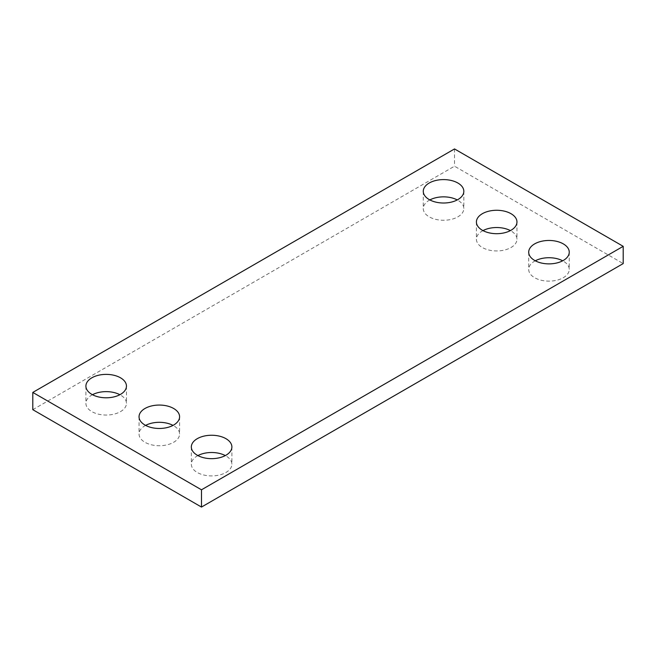 <?xml version="1.0" encoding="UTF-8"?>
<svg xmlns="http://www.w3.org/2000/svg" width="656" height="656" viewBox="0 0 656 656"><rect width="100%" height="100%" fill="white"/><g stroke="black" fill="none" stroke-linecap="round" stroke-linejoin="round"><path stroke-width="0.49" stroke-dasharray="3.28 2.46" d="M32.8 409.672L454.518 166.198L623.2 263.581M454.518 148.937L454.518 166.198M535.271 260.801A20.279 11.71 0 0 0 528.703 269.427A20.279 11.71 0 0 0 534.64 277.709A20.279 11.71 0 0 0 556.739 280.243A20.279 11.71 0 0 0 569.252 269.427A20.279 11.71 0 0 0 562.684 260.801M482.98 230.609A20.279 11.71 0 0 0 476.412 239.235A20.279 11.71 0 0 0 482.349 247.517A20.279 11.71 0 0 0 504.448 250.051A20.279 11.71 0 0 0 516.961 239.235A20.279 11.71 0 0 0 510.393 230.609M429.844 199.932A20.279 11.71 0 0 0 423.276 208.559A20.279 11.71 0 0 0 429.213 216.841A20.279 11.71 0 0 0 451.312 219.375A20.279 11.71 0 0 0 463.825 208.559A20.279 11.71 0 0 0 457.257 199.932M197.899 455.584A20.279 11.71 0 0 0 191.331 464.21A20.279 11.71 0 0 0 197.267 472.484A20.279 11.71 0 0 0 219.366 475.026A20.279 11.71 0 0 0 231.888 464.21A20.279 11.71 0 0 0 225.311 455.584M145.607 425.391A20.279 11.71 0 0 0 139.039 434.018A20.279 11.71 0 0 0 144.976 442.292A20.279 11.71 0 0 0 167.075 444.834A20.279 11.71 0 0 0 179.588 434.018A20.279 11.71 0 0 0 173.02 425.391M92.471 394.715A20.279 11.71 0 0 0 85.903 403.342A20.279 11.71 0 0 0 91.84 411.615A20.279 11.71 0 0 0 113.939 414.157A20.279 11.71 0 0 0 126.452 403.342A20.279 11.71 0 0 0 119.884 394.715M528.703 252.175L528.703 269.427M569.252 252.175L569.252 269.427M476.412 221.982L476.412 239.235M516.961 221.982L516.961 239.235M423.276 191.306L423.276 208.559M463.825 191.306L463.825 208.559M191.331 446.957L191.331 464.21M231.888 446.957L231.888 464.21M139.039 416.765L139.039 434.018M179.588 416.765L179.588 434.018M85.903 386.089L85.903 403.342M126.452 386.089L126.452 403.342"/><path stroke-width="0.98" d="M623.2 246.328L454.518 148.937L32.8 392.419L32.8 409.672L201.482 507.063L623.2 263.581L623.2 246.328L201.482 489.802L201.482 507.063M32.8 392.419L201.482 489.802M534.64 260.448A20.279 11.71 0 0 0 556.739 262.99A20.279 11.71 0 0 0 569.252 252.175A20.279 11.71 0 0 0 548.982 240.465A20.279 11.71 0 0 0 528.703 252.175A20.279 11.71 0 0 0 534.64 260.448M562.684 260.801A20.279 11.71 0 0 0 535.271 260.801M482.349 230.264A20.279 11.71 0 0 0 504.448 232.798A20.279 11.71 0 0 0 516.961 221.982A20.279 11.71 0 0 0 496.682 210.273A20.279 11.71 0 0 0 476.412 221.982A20.279 11.71 0 0 0 482.349 230.264M510.393 230.609A20.279 11.71 0 0 0 482.98 230.609M429.213 199.58A20.279 11.71 0 0 0 451.312 202.122A20.279 11.71 0 0 0 463.825 191.306A20.279 11.71 0 0 0 443.546 179.596A20.279 11.71 0 0 0 423.276 191.306A20.279 11.71 0 0 0 429.213 199.58M457.257 199.932A20.279 11.71 0 0 0 429.844 199.932M197.267 455.231A20.279 11.71 0 0 0 219.366 457.773A20.279 11.71 0 0 0 231.888 446.957A20.279 11.71 0 0 0 211.609 435.248A20.279 11.71 0 0 0 191.331 446.957A20.279 11.71 0 0 0 197.267 455.231M225.311 455.584A20.279 11.71 0 0 0 197.899 455.584M144.976 425.039A20.279 11.71 0 0 0 167.075 427.581A20.279 11.71 0 0 0 179.588 416.765A20.279 11.71 0 0 0 159.318 405.055A20.279 11.71 0 0 0 139.039 416.765A20.279 11.71 0 0 0 144.976 425.039M173.02 425.391A20.279 11.71 0 0 0 145.607 425.391M91.84 394.363A20.279 11.71 0 0 0 113.939 396.905A20.279 11.71 0 0 0 126.452 386.089A20.279 11.71 0 0 0 106.182 374.379A20.279 11.71 0 0 0 85.903 386.089A20.279 11.71 0 0 0 91.84 394.363M119.884 394.715A20.279 11.71 0 0 0 92.471 394.715"/></g></svg>
